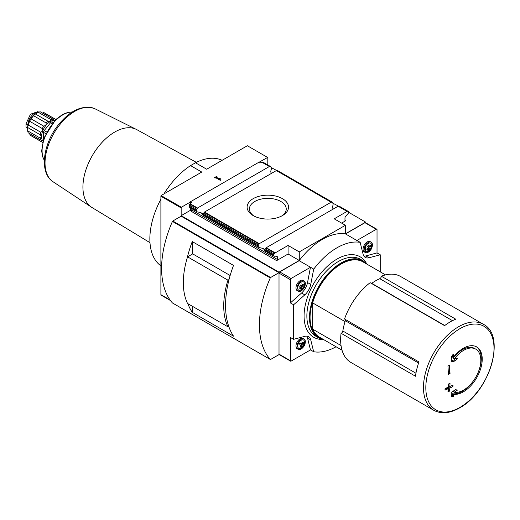 <?xml version="1.0" encoding="UTF-8"?>
<svg xmlns="http://www.w3.org/2000/svg" width="520" height="520" viewBox="0 0 520 520"><rect width="100%" height="100%" fill="white"/><g stroke="black" fill="none" stroke-linecap="round" stroke-linejoin="round"><path stroke-width="0.78" d="M54.074 120.192L52.93 119.112A13.247 7.644 -60 0 0 51.018 119.626L50.264 121.544A12.253 7.079 -60 0 1 54.593 120.38A12.253 7.079 -60 0 1 54.86 120.413M55.829 119.47L43.537 112.372A13.247 7.644 -60 0 0 42.796 112.034L55.445 119.334A13.247 7.644 -60 0 1 55.816 119.483M48.113 121.303A13.247 7.644 -60 0 0 46.195 122.999L45.929 125.385A12.253 7.079 -60 0 1 50.264 121.544L48.113 121.303L35.457 113.997L38.37 112.32A13.247 7.644 -60 0 1 40.281 111.806L52.93 119.112M43.68 126.133A13.247 7.644 -60 0 0 42.276 128.557L42.757 130.877A12.253 7.079 -60 0 1 45.929 125.385L43.68 126.133L31.031 118.827L33.547 115.694A13.247 7.644 -60 0 1 35.457 113.997M40.313 138.164A13.247 7.644 -60 0 0 40.827 140.075L42.757 140.888A12.253 7.079 -60 0 1 41.594 136.552L40.313 138.164L27.664 130.858L27.664 127.504A13.247 7.644 -60 0 1 28.178 125.002L29.627 121.251A13.247 7.644 -60 0 1 31.031 118.827M42.334 140.524L42.757 140.888A12.253 7.079 -60 0 0 42.919 141.102M42.595 142.389A13.247 7.644 -60 0 1 42.276 142.149L29.627 134.843A13.247 7.644 -60 0 0 30.29 135.31L42.588 142.409M51.018 119.626L38.37 112.32M46.195 122.999L33.547 115.694M42.276 128.557L29.627 121.251M40.827 140.075L28.178 132.776A13.247 7.644 -60 0 1 27.664 130.858M341.062 333.268L415.493 376.24A49.647 28.665 120 0 1 418.951 361.966L344.519 318.994A49.647 28.665 -60 0 1 370.162 282.678L444.594 325.65A49.647 28.665 120 0 1 455.774 319.195L381.342 276.224A49.647 28.665 -60 0 1 400.575 276.478L483.385 324.285A49.647 28.665 -60 0 0 433.745 352.95A49.647 28.665 -60 0 0 433.745 410.274L425.36 405.431A49.647 28.665 120 0 1 425.288 405.392L350.857 362.421A49.647 28.665 -60 0 1 341.062 333.268A1.976 1.144 120 0 0 342.836 331.012A47.444 27.391 120 0 1 345.325 320.73A1.976 1.144 120 0 0 345.371 319.488M254.033 216.047A18.415 10.634 180 0 1 249.405 208.994A18.415 10.634 180 0 1 260.774 199.173A18.415 10.634 180 0 1 280.839 201.481A18.415 10.634 180 0 1 286.234 208.994A18.415 10.634 180 0 1 281.606 216.047M267.82 164.97L267.82 157.898A0.988 0.572 -60 0 0 267.618 157.443L247.351 145.743L206.681 169.228L195.494 162.773L190.587 165.607A61.081 35.263 120 0 0 163.969 193.889M365.657 222.781L365.657 222.131L348.472 212.206M339.346 206.596L332.826 203.177M277.563 170.931L271.043 167.505M191.51 210.873L190.242 210.431L181.161 215.677L279 272.161L279 272.668L181.161 216.183L172.776 221.026A0.592 0.345 120 0 0 172.432 221.436A88.953 51.357 120 0 0 172.432 302.952A0.592 0.345 120 0 0 172.542 303.017M279 272.668L270.621 277.511A0.592 0.345 120 0 0 270.27 277.927A88.953 51.357 120 0 0 270.27 359.444A0.592 0.345 120 0 0 270.621 359.45L279 354.614L279 355.121L279.565 354.796M187.883 303.68A88.953 51.357 120 0 0 192.257 312.338L233.519 336.161A88.953 51.357 -60 0 1 233.519 265.401L192.257 241.579A88.953 51.357 120 0 0 187.226 257.94M181.161 215.677L181.161 207.928A0.988 0.572 -60 0 1 181.357 207.246L161.09 195.546A0.988 0.572 120 0 0 160.894 196.228L160.894 294.678A0.988 0.572 120 0 0 161.09 295.126L170.489 300.553M278.558 354.868L279 355.121M282.464 198.666A20.709 11.96 180 0 1 282.464 215.572A20.709 11.96 180 0 1 253.175 215.572A20.709 11.96 180 0 1 253.175 198.666A20.709 11.96 180 0 1 282.464 198.666M331.136 202.196L276.347 170.567L204.503 212.043L202.924 214.019L258.076 245.863L259.292 243.678L331.136 202.196L332.221 202.189L332.716 202.768A4.94 2.853 -120 0 0 333.015 203.717L333.099 204.939C332.339 207.006 332.436 208.351 333.392 208.962M267.618 157.443L258.615 162.494L259.851 163.033L261.885 162.214L269.353 166.53L197.516 208.006L196.294 210.191A4.94 2.853 -120 0 0 196.599 211.139L197.158 211.803M258.733 162.331L190.242 201.877L191.529 202.391L189.748 204.042L197.165 208.319M269.353 166.53L270.439 166.517L270.933 167.102A4.94 2.853 -120 0 0 271.239 168.051L271.317 169.273C270.556 171.34 270.654 172.679 271.615 173.297M189.274 207.188L189.592 206.323L196.294 210.191M264.732 249.613C264.108 248.814 262.275 248.138 259.246 247.578L202.618 214.617A4.94 2.853 -120 0 0 202.924 214.019M189.592 206.323L189.241 205.225M270.601 166.576L263.478 162.461L261.885 162.214M263.198 162.338L270.933 167.102M277.355 170.514L332.716 202.768M347.068 211.4L338.124 206.232L266.279 247.708L264.706 249.691L273.832 254.956A0.988 0.572 -60 0 1 274.177 254.053L274.878 253.188A0.988 0.572 -60 0 1 275.23 252.876L288.087 245.453L299.267 251.908L345.391 225.277L334.21 218.822L347.068 211.4A0.988 0.572 -60 0 1 347.418 211.302L348.121 211.367A0.988 0.572 -60 0 1 348.263 211.412A0.988 0.572 -60 0 1 348.472 211.861L348.472 212.635A0.988 0.572 -60 0 1 348.075 213.59L345.605 216.411A1.58 0.91 -60 0 0 344.975 217.932L344.975 220.357L345.67 220.76L341.621 223.1M258.076 245.863A4.94 2.853 -120 0 0 258.382 246.811M275.958 256.204L277.322 256.99A1.58 0.91 -60 0 0 276.998 256.269A1.58 0.91 -60 0 0 276.699 256.191L274.222 256.23A0.988 0.572 -60 0 1 274.034 256.185A0.988 0.572 -60 0 1 273.832 255.73L264.401 250.289A4.94 2.853 -120 0 0 264.706 249.691L262.23 248.281M345.67 220.76A0.988 0.572 -60 0 1 345.176 220.805A0.988 0.572 -60 0 1 344.975 220.357M277.322 256.99L277.322 259.415A0.988 0.572 -60 0 1 276.627 260.624L288.087 254.007L288.087 245.453M273.832 255.73L273.832 254.956M196.502 209.209L189.261 205.03L189.748 204.042M276.627 260.624L191.191 211.296L191.419 210.457L191.458 210.983M190.801 210.431L191.419 210.782M190.801 210.106L190.242 210.359A0.988 0.572 120 0 0 190.665 209.378L190.665 208.052M345.046 321.607L312.656 302.906A43.485 25.11 -60 0 1 362.973 261.872L385.522 274.892M380.237 271.843L380.237 254.768L377.026 252.915L377.026 229.678A0.988 0.572 120 0 0 376.818 229.222A0.988 0.572 120 0 0 376.324 229.275L356.947 240.461L360.159 242.32L363.09 254.196A11.863 6.845 120 0 0 365.3 257.426A11.863 6.845 120 0 0 369.057 257.764L380.237 254.768M360.159 242.32L360.1 242.353A60.288 34.807 120 0 0 313.749 269.113L310.472 267.293L291.089 278.48A0.988 0.572 120 0 0 290.394 279.695L290.394 302.926L293.605 304.785L293.605 339.332L290.394 337.474L290.394 360.711A0.988 0.572 120 0 0 290.596 361.166A0.988 0.572 120 0 0 291.089 361.114L310.472 349.928L313.749 351.748A60.288 34.807 120 0 0 336.057 346.769M293.605 304.785L304.792 294.873A11.863 6.845 120 0 0 310.752 284.414L313.683 269.152M313.683 351.787L310.752 339.904A11.863 6.845 120 0 0 308.548 336.674A11.863 6.845 120 0 0 304.792 336.336L293.605 339.332M365.644 251.355L365.644 246.311M376.818 229.222L365.443 222.658A0.988 0.572 120 0 0 364.949 222.703L345.507 233.928A60.288 34.807 120 0 0 299.156 260.689L279.714 271.914A0.988 0.572 120 0 0 279.012 273.124L279.012 354.146A0.988 0.572 120 0 0 279.221 354.594L290.596 361.166M360.1 242.353L345.507 233.928M313.749 269.113L299.156 260.689M222.112 160.316A61.081 35.263 120 0 0 195.494 162.773M160.894 199.238A61.081 35.263 120 0 0 160.894 265.844M299.156 343.324A60.288 34.807 120 0 0 300.502 343.512M345.391 225.277L345.391 233.831L365.657 222.131M279 272.161L299.267 260.462L299.267 251.908M190.242 203.522L190.242 202.118L181.357 207.246M299.267 260.462L288.087 254.007M216.45 176.494L217.185 176.917L216.502 177.314L219.967 179.309L219.596 178.315L220.643 178.919L221.013 179.914L220.279 180.343L215.774 177.736L215.092 178.133L214.357 177.703L216.45 176.494L214.565 177.827M161.09 195.546L201.767 172.061L190.587 165.607M303.413 288.834A5.928 3.425 -60 0 1 301.139 290.914A5.928 3.425 -60 0 1 298.175 291.213L297.2 290.647A5.928 3.425 -60 0 1 297.2 283.797A5.928 3.425 -60 0 1 303.127 280.377L304.109 280.937A5.928 3.425 -60 0 1 304.668 286.663M290.394 302.926L301.574 293.014A11.863 6.845 120 0 0 307.541 282.555L310.472 267.293M303.413 346.938A5.928 3.425 -60 0 1 301.139 349.018A5.928 3.425 -60 0 1 298.175 349.317L297.2 348.751A5.928 3.425 -60 0 1 297.2 341.9A5.928 3.425 -60 0 1 303.127 338.475L304.109 339.04A5.928 3.425 -60 0 1 304.668 344.767M310.472 349.928L307.541 338.046A11.863 6.845 120 0 0 306.716 336.128M363.916 256.113A11.863 6.845 120 0 0 365.846 255.911L377.026 252.915M370.5 250.101A5.928 3.425 -60 0 1 368.231 252.181A5.928 3.425 -60 0 1 365.268 252.473L364.286 251.914A5.928 3.425 -60 0 1 364.286 245.063A5.928 3.425 -60 0 1 370.221 241.638L371.196 242.203A5.928 3.425 -60 0 1 371.761 247.923M302.679 289.4A2.983 1.722 -60 0 1 300.853 286.8A2.983 1.722 -60 0 1 304.506 284.687A2.983 1.722 -60 0 1 302.679 289.4M304.304 285.447A0.969 0.559 120 0 0 304.291 286.592A0.969 0.559 120 0 0 304.304 286.598L303.921 287.579A0.969 0.559 120 0 0 303.062 288.652L302.296 289.094A0.969 0.559 120 0 0 302.114 288.821A0.969 0.559 120 0 0 301.438 289.016L301.048 289.127L301.054 288.476A0.969 0.559 -60 0 0 301.067 287.333A0.969 0.559 -60 0 0 301.054 287.326L301.438 286.344A0.969 0.559 120 0 0 302.296 285.272L303.062 284.83A0.969 0.559 120 0 0 303.245 285.103A0.969 0.559 120 0 0 303.921 284.908L304.311 284.798L304.304 285.447L303.667 285.084M299.624 290.446A4.784 2.763 -60 0 1 298.747 284.694A4.784 2.763 -60 0 1 304.168 282.575C305.552 285.188 304.915 287.573 302.257 289.744L299.624 290.446M298.175 291.213A5.928 3.425 -60 0 1 298.175 284.362A5.928 3.425 -60 0 1 304.109 280.937M369.772 250.666A2.983 1.722 -60 0 1 367.939 248.066A2.983 1.722 -60 0 1 371.599 245.953A2.983 1.722 -60 0 1 369.772 250.666M371.397 246.714A0.969 0.559 120 0 0 371.378 247.858A0.969 0.559 120 0 0 371.397 247.864L371.013 248.846A0.969 0.559 120 0 0 370.149 249.919L369.388 250.361A0.969 0.559 120 0 0 369.207 250.088A0.969 0.559 120 0 0 368.524 250.283L368.141 250.393L368.147 249.743A0.969 0.559 -60 0 0 368.16 248.599A0.969 0.559 -60 0 1 368.16 248.599L368.524 247.611A0.969 0.559 120 0 0 369.388 246.539L370.149 246.097A0.969 0.559 120 0 0 370.331 246.369A0.969 0.559 120 0 0 371.013 246.175L371.404 246.064L371.397 246.714L370.76 246.35M366.717 251.706A4.784 2.763 -60 0 1 365.84 245.96A4.784 2.763 -60 0 1 371.254 243.841C372.645 246.454 372.008 248.839 369.343 251.011L366.717 251.706M365.268 252.473A5.928 3.425 -60 0 1 365.268 245.629A5.928 3.425 -60 0 1 371.196 242.203M302.679 347.503A2.983 1.722 -60 0 1 300.853 344.903A2.983 1.722 -60 0 1 304.506 342.791A2.983 1.722 -60 0 1 302.679 347.503M303.667 343.187L304.304 343.551A0.969 0.559 120 0 0 304.291 344.695A0.969 0.559 120 0 0 304.304 344.701L303.921 345.683A0.969 0.559 120 0 0 303.062 346.756L302.296 347.197A0.969 0.559 120 0 0 302.114 346.925A0.969 0.559 120 0 0 301.438 347.12L301.048 347.23L301.054 346.58A0.969 0.559 -60 0 0 301.067 345.436A0.969 0.559 -60 0 0 301.054 345.429L301.054 345.429M302.77 342.765L303.062 342.934L302.296 343.375A0.969 0.559 120 0 1 301.438 344.448L301.067 345.436M303.062 342.934A0.969 0.559 120 0 0 303.245 343.207A0.969 0.559 120 0 0 303.921 343.012L304.311 342.901L304.304 343.551M299.624 348.55A4.784 2.763 -60 0 1 298.747 342.797A4.784 2.763 -60 0 1 304.168 340.678C305.552 343.291 304.915 345.676 302.257 347.848L299.624 348.55M298.175 349.317A5.928 3.425 -60 0 1 298.175 342.466A5.928 3.425 -60 0 1 304.109 339.04M302.913 284.914A0.969 0.559 120 0 0 303.004 285.851A0.969 0.559 120 0 0 303.017 285.857L304.278 286.585M301.45 288.438L301.776 287.911A0.969 0.559 120 0 1 302.633 286.839L303.036 285.87M299.767 287.736L299.761 288.386M301.015 284.531A0.969 0.559 120 0 1 300.151 285.603L299.767 286.585M370.006 246.181A0.969 0.559 120 0 0 370.097 247.117A0.969 0.559 120 0 0 370.11 247.124L370.097 247.117M368.543 249.704L368.862 249.178A0.969 0.559 120 0 1 369.726 248.105L370.13 247.136M366.853 247.845L367.822 248.404L366.853 247.845M367.244 246.87A0.969 0.559 120 0 0 368.101 245.791L368.758 245.2M302.913 343.018A0.969 0.559 120 0 0 303.004 343.954A0.969 0.559 120 0 0 303.017 343.96L304.278 344.688M301.45 346.541L301.776 346.015A0.969 0.559 120 0 1 302.633 344.942L303.036 343.974M301.015 342.635A0.969 0.559 120 0 1 300.151 343.707L299.767 344.688M453.245 357.481L453.349 353.984L451.432 356.733L451.191 361.998L455.553 360.796L457.431 358.091L454.207 359.034A24.316 14.04 -60 0 1 463.625 350.35A24.316 14.04 -60 0 1 475.781 349.147A24.316 14.04 -60 0 1 476.964 375.024A24.316 14.04 -60 0 1 454.207 392.249L457.431 390.111L455.553 389.656L451.191 392.45L451.432 396.37L453.349 396.832L453.245 394.277A26.682 15.405 -60 0 0 478.082 375.167A26.682 15.405 -60 0 0 476.697 346.931A26.682 15.405 -60 0 0 463.353 348.257A26.682 15.405 -60 0 0 453.245 357.481L452.316 356.947L452.575 355.108M452.907 386.607L453.005 385.053L449.878 386.477L450.028 383.331L448.442 384.026L448.299 387.173L445.081 388.544L444.984 390.104L448.201 388.732L447.954 391.82L449.534 391.118L449.781 388.031L452.907 386.607L451.451 385.769M450.028 373.646L449.534 365.293L447.954 365.996L448.442 374.348L450.028 373.646L449.15 373.139L449.15 365.469M371.527 283.465A1.976 1.144 120 0 0 371.728 283.335A47.444 27.391 120 0 1 379.776 278.688A1.976 1.144 120 0 0 381.342 276.224M342.037 350.214L319.481 337.194A43.485 25.11 -60 0 1 312.656 329.154L341.042 345.547M312.656 302.906L312.656 329.154M202.956 213.941C202.326 213.142 200.493 212.466 197.464 211.913M219.967 179.309L216.502 177.314M216.977 177.041L216.45 176.735M220.942 179.959L220.643 178.919M220.643 179.16L219.713 178.62M192.257 241.579L192.257 254.137M192.257 306.209L192.257 312.338M229.034 279.546L227.955 280.169L187.558 256.847L192.692 253.883L230.139 275.502M187.558 256.847A71.162 41.087 120 0 0 187.558 303.492L227.955 326.814L228.735 326.358M227.955 280.169A71.162 41.087 120 0 0 227.955 326.814M451.425 396.168L452.777 396.5L452.316 393.744L453.245 394.277M452.777 396.5L453.349 396.832M452.316 393.744A26.682 15.405 120 0 0 473.804 380.315M477.477 373.965A26.682 15.405 120 0 0 476.223 346.678M451.25 360.965L454.038 359.918L455.553 360.796M454.038 359.918L454.792 358.865M475.781 349.147L474.584 348.452A24.316 14.04 120 0 0 453.005 358.339L454.207 359.034M454.825 390.137L453.005 391.553L454.207 392.249M448.409 373.568L449.15 373.139M448.051 390.722L448.448 390.488L448.448 387.263L449.846 386.457M448.448 387.263L449.781 388.031M448.448 384.026L448.448 385.651L449.878 386.477M445.042 389.226L447.05 388.07L448.201 388.732M448.448 390.488L449.534 391.118M53.32 122.051L51.941 121.927A1.976 1.144 120 0 0 50.544 122.733L44.252 130.559A1.976 1.144 120 0 0 43.55 132.359L43.55 138.977M40.827 132.301A13.247 7.644 -60 0 0 40.313 134.81L41.594 136.552A12.253 7.079 -60 0 1 42.757 130.877L40.827 132.301L28.178 125.002M40.313 134.81L27.664 127.504M27.547 128.401A12.155 7.02 -60 0 1 27.547 128.362A12.155 7.02 -60 0 1 34.814 114.361A12.155 7.02 -60 0 1 36.147 113.471A12.155 7.02 -60 0 1 36.179 113.451M38.558 112.249A9.685 5.59 -60 0 0 31.525 115.901A9.685 5.59 -60 0 0 27.898 124.969L27.898 125.359M27.56 127.92L26 127.023L26 123.877L30.433 114.251L37.849 111.624L38.785 112.164M270.27 359.444L172.432 302.952M270.27 277.927L172.432 221.436M181.161 207.928L160.894 196.228M170.072 299.981L160.894 294.678M204.503 212.043L259.292 243.678M190.041 203.691L197.516 208.006M189.592 207.097L196.599 211.139M203.417 213.2L258.278 244.875M204.152 212.355L258.947 243.984M262.294 162.156L269.704 166.439M276.692 170.469L331.487 202.105M266.279 247.708L275.23 252.876M265.2 248.872L274.177 254.053M265.928 248.02L274.878 253.188M338.475 206.141L347.418 211.302M339.137 206.18L348.121 211.367M322.53 339.456A46.456 26.819 -60 0 1 313.697 283.641A46.456 26.819 -60 0 1 366.45 263.387M376.324 229.275L364.949 222.703M290.394 279.695L279.012 273.124M290.394 360.711L279.012 354.146M291.089 278.48L279.714 271.914M191.419 202.56L191.419 202.228M190.801 203.06L190.801 201.877M310.752 284.414L307.541 282.555M304.792 294.873L301.574 293.014M310.752 339.904L307.541 338.046M369.057 257.764L365.846 255.911M302.633 286.839L303.921 287.579M301.776 287.911L303.062 288.652M300.95 288.736L301.438 289.016M300.151 285.603L301.145 286.175M369.726 248.105L371.013 248.846M368.862 249.178L370.149 249.919M368.037 250.003L368.524 250.283M302.633 344.942L303.921 345.683M301.776 346.015L303.062 346.756M300.95 346.84L301.438 347.12M459.907 328.692A48.211 27.833 -60 0 1 494 348.374A48.211 27.833 -60 0 1 459.907 407.42A48.211 27.833 -60 0 1 425.822 387.738A48.211 27.833 -60 0 1 459.907 328.692M323.089 339.281A44.083 25.448 -60 0 1 319.189 286.812A44.083 25.448 -60 0 1 366.574 263.952M323.869 339.729A44.473 25.675 -60 0 1 318.708 337.89A44.473 25.675 -60 0 1 318.708 286.533A44.473 25.675 -60 0 1 363.188 260.858L360.562 259.344A44.473 25.675 -60 0 0 316.082 285.019A44.473 25.675 -60 0 0 316.082 336.375L318.708 337.89L323.908 339.749M200.453 212.608L202.924 214.039M190.665 209.378L277.322 259.415M270.621 277.511L172.776 221.026M452.478 320.664L379.776 278.688M444.776 325.514L371.728 283.335M418.581 363.025L345.325 320.73M415.948 373.224L342.836 331.012M149.981 242.671L91.956 207.5A44.934 25.941 -60 0 1 85.416 171.405A44.934 25.941 -60 0 1 114.699 132.06A44.934 25.941 -60 0 1 136.883 129.681L196.358 162.344M91.956 207.5L52.566 181.435A42.127 24.323 -60 0 1 53.755 133.562A42.127 24.323 -60 0 1 94.614 108.596L136.883 129.681M44.35 160.362A29.341 16.939 -60 0 1 48.165 130.338A29.341 16.939 -60 0 1 72.261 112.021M51.941 121.927L52.923 122.492M50.544 122.733L52.007 123.578M44.252 130.559L46.547 131.885M43.55 132.359L45.702 133.595M27.898 124.969L26 123.877M189.241 205.29L189.241 207.227L197.073 211.75M202.469 214.864L258.856 247.416M277.485 170.547L332.384 202.241M264.251 250.536L274.034 256.185M339.261 206.213L348.263 211.412M303.004 285.851L304.291 286.592M301.158 288.269L302.114 288.821M301.672 283.933L302.686 284.518M302.62 284.745L303.245 285.103M368.251 249.535L369.207 250.088M366.853 249.652L367.776 250.185M369.707 246.006L370.331 246.369M303.004 343.954L304.291 344.695M301.158 346.372L302.114 346.925M301.672 342.037L302.686 342.622M302.62 342.849L303.245 343.207M303.024 342.16L303.381 342.362M433.745 410.274C441.22 414.232 449.82 413.446 459.557 407.914C489.313 392.334 506.707 335.764 483.385 324.285M367.393 264.427L363.188 260.858M270.322 359.482L172.478 302.991M52.566 181.435C39.059 172.218 43.134 143.676 58.383 124.82C70.46 110.117 82.537 104.709 94.614 108.596M44.343 160.511L42.465 156.312L41.659 150.794L43.83 138.157L55.744 119.548L62.556 114.51L67.828 112.411L72.384 111.943"/></g></svg>
